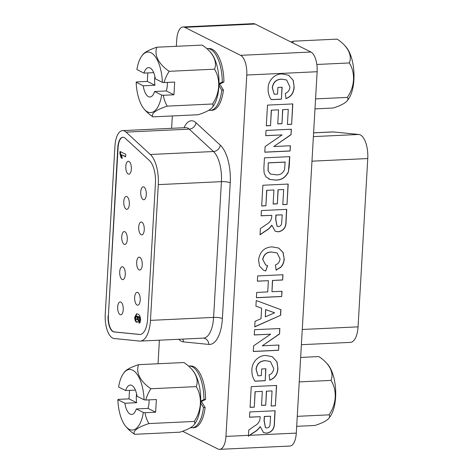 <?xml version="1.0" encoding="UTF-8"?>
<svg xmlns="http://www.w3.org/2000/svg" width="473" height="473" viewBox="0 0 473 473"><rect width="100%" height="100%" fill="white"/><g stroke="black" fill="none" stroke-linecap="round" stroke-linejoin="round"><path stroke-width="0.71" d="M158.035 363.749L159.395 340.188M171.61 128.313L172.32 115.95M176.34 46.307L176.707 39.898A16.531 7.148 -92.7 0 1 183.051 26.955A16.531 7.148 -92.7 0 1 184.754 27.339L240.591 55.335L310.938 52.03A16.531 7.148 87.3 0 1 317.129 71.725L296.293 433.102A16.531 7.148 87.3 0 1 289.949 446.045L219.602 449.35A16.531 7.148 -92.7 0 0 225.946 436.408L248.461 435.349L248.768 430.028L254.74 425.86C258.022 424.104 259.825 421.449 260.15 417.89L260.215 416.707L249.508 417.216L249.809 411.942L275.126 410.753L274.464 422.259C274.754 428.408 272.212 432.068 266.837 433.227L263.556 432.606L260.268 426.676C258.5 429.236 256.283 431.222 253.617 432.635L248.402 436.189A16.531 7.148 -92.7 0 0 248.461 435.349M183.051 26.955L253.398 23.65A16.531 7.148 87.3 0 1 255.107 24.034L310.938 52.03M250.075 407.371L251.269 386.636L276.587 385.448L275.41 405.834L271.189 406.029L272.064 390.917L266.541 391.177L265.731 405.237L261.516 405.432L262.326 391.372L255.184 391.709L254.291 407.176L250.075 407.371M254.249 334.967L254.551 329.699L279.868 328.51L279.549 334.015L262.284 345.81L278.916 345.03L278.609 350.298L253.297 351.486L253.623 345.816L270.627 334.198L254.249 334.967M257.347 281.193L257.655 275.925L282.966 274.736L282.665 280.004L272.602 280.477L271.957 291.723L282.014 291.256L281.713 296.524L256.396 297.712L256.703 292.444L267.736 291.924L268.386 280.678L257.347 281.193M261.12 215.824L261.421 210.55L286.739 209.362L286.076 220.867C286.366 227.022 283.824 230.676 278.449 231.835L275.168 231.214L271.88 225.284C270.113 227.844 267.895 229.831 265.229 231.244L260.026 234.803L260.381 228.642L266.352 224.468C269.634 222.712 271.437 220.057 271.762 216.498L271.827 215.321L261.12 215.824M264.46 157.828L289.778 156.64L289.198 166.697L288.418 171.906C285.674 177.505 281.394 180.231 275.558 180.095L270.219 179.509L265.921 176.801L264.123 173.029L263.863 168.181L264.46 157.828M266.305 125.848L267.505 105.112L292.817 103.918L291.64 124.304L287.424 124.505L288.294 109.393L282.777 109.647L281.967 123.707L277.746 123.908L278.556 109.848L271.419 110.185L270.526 125.647L266.305 125.848M277.521 94.121L277.905 87.446L282.127 87.245L281.435 99.2L271.271 99.673C268.977 96.421 267.937 92.619 268.15 88.28C268.002 80.487 274.984 73.717 282.009 73.936L288.53 75.195L293.248 80.345L294.129 86.766C293.97 92.743 291.262 96.699 285.999 98.632L285.331 93.406C288.169 92.265 289.695 90.095 289.914 86.89L286.632 79.996L281.914 79.198C276.539 79.275 273.364 82.113 272.389 87.706L274.222 94.281L277.521 94.121M265.737 135.686L266.045 130.418L291.356 129.224L291.037 134.734L273.772 146.524L290.404 145.743L290.103 151.017L264.785 152.205L265.117 146.535L282.121 134.917L265.737 135.686M261.687 205.98L262.882 185.245L288.199 184.056L287.022 204.442L282.801 204.638L283.676 189.525L278.154 189.785L277.344 203.845L273.128 204.04L273.938 189.98L266.796 190.317L265.903 205.785L261.687 205.98M262.805 259.547L265.72 264.992L267.635 265.637L265.708 270.988L263.461 270.148L259.488 266.057L258.571 259.961C259.778 251.796 264.218 247.426 271.898 246.865L278.763 248.053L283.079 252.428L284.202 258.944C284.09 262.042 283.008 264.779 280.968 267.156L276.114 270.148L275.44 264.921C278.225 263.928 279.744 261.876 280.004 258.772L277.077 252.901L271.963 252.115C266.932 251.943 263.875 254.421 262.805 259.547L265.649 264.951M280.631 315.284L254.716 326.884L255.036 321.297L261.013 318.707L261.616 308.189L255.911 306.149L256.236 300.526L280.95 309.697L280.631 315.284L254.722 326.748M261.291 375.651L261.675 368.97L265.891 368.774L265.205 380.724L255.036 381.203C252.742 377.945 251.701 374.149 251.914 369.809C251.766 362.011 258.755 355.241 265.779 355.46L272.3 356.719L277.018 361.869L277.899 368.29C277.734 374.267 275.026 378.229 269.77 380.156L269.102 374.929C271.94 373.788 273.465 371.618 273.684 368.42L270.402 361.52L265.678 360.722C260.304 360.798 257.129 363.636 256.159 369.23L257.986 375.804L261.291 375.651M317.129 71.725L246.782 75.03L225.946 436.408M182.596 431.27L217.893 448.966A16.531 7.148 -92.7 0 0 219.602 449.35M218.981 84.862L220.199 84.803L223.439 90.077A30.911 13.362 87.3 0 1 211.928 110.31L210.29 110.386A30.911 13.362 87.3 0 0 221.802 90.154L223.439 90.077M223.906 82.012L222.263 82.089A30.911 13.362 87.3 0 0 207.387 48.63L209.025 48.553A30.911 13.362 87.3 0 1 223.906 82.012L220.258 83.833L219.011 83.892M200.676 402.304L201.894 402.245L205.134 407.519A30.911 13.362 87.3 0 1 193.623 427.752L191.985 427.829A30.911 13.362 87.3 0 0 203.496 407.596L205.134 407.519M205.601 399.454L203.964 399.531A30.911 13.362 87.3 0 0 189.088 366.072L190.725 365.996A30.911 13.362 87.3 0 1 205.601 399.454L201.953 401.281L200.706 401.341M200.924 401.329A20.333 8.792 87.3 0 1 200.859 402.298M219.23 83.881A20.333 8.792 87.3 0 1 219.165 84.85M246.782 75.03A16.531 7.148 -92.7 0 0 240.591 55.335M281.979 87.257L281.435 99.2M281.293 99.123L271.212 99.602M288.459 75.16L293.248 80.345M293.106 80.274L294.129 86.766M293.987 86.695C293.828 92.673 291.114 96.628 285.858 98.561M286.561 79.961L281.914 79.198M281.772 79.127C276.398 79.204 273.223 82.036 272.247 87.635L272.389 87.706M272.247 87.635L274.222 94.281M292.669 103.93L291.64 124.304M291.498 124.233L287.424 124.423M282.777 109.647L288.294 109.393M282.635 109.576L281.967 123.707M281.825 123.636L277.752 123.825M271.419 110.185L278.556 109.848M271.277 110.114L270.526 125.647M270.385 125.576L266.311 125.771M291.208 129.235L291.037 134.734M290.895 134.663L273.772 146.524M290.256 145.755L290.103 151.017M289.961 150.946L264.791 152.129M265.743 135.609L282.121 134.917M289.63 156.646L288.418 171.906M288.276 171.835C285.532 177.428 281.246 180.16 275.416 180.018L275.558 180.095M275.416 180.018L270.219 179.509M270.077 179.438L268.563 178.824M268.025 170.67L270.373 174.017L276.096 174.809C280.117 175.128 282.949 173.36 284.586 169.5L285.113 162.038L268.232 162.83L268.025 170.67L270.302 173.981M268.232 162.83L268.167 170.741M285.254 162.109L268.38 162.901M288.051 184.062L287.022 204.442M286.88 204.371L282.807 204.561M278.154 189.785L283.676 189.525M278.012 189.714L277.344 203.845M277.202 203.774L273.128 203.964M266.796 190.317L273.938 189.98M266.654 190.247L265.903 205.785M265.761 205.714L261.693 205.903M286.591 209.368L285.929 220.796C286.224 226.945 283.682 230.605 278.307 231.764L278.449 231.835M278.307 231.764L275.097 231.179M265.229 231.244L265.081 231.173C267.753 229.76 269.971 227.773 271.739 225.213L271.88 225.284M265.081 231.173L260.032 234.626M261.126 215.741L271.827 215.321M282.215 214.831L276.049 215.12L275.8 219.366L277.119 226.313L278.526 226.573C280.223 226.378 281.258 225.361 281.63 223.504L282.215 214.831L275.907 215.049L275.658 219.295L277.048 226.277M267.476 265.601L265.708 270.988M265.566 270.917L263.39 270.113M278.692 248.018L282.955 252.399L284.202 258.944M284.06 258.867C283.948 261.971 282.866 264.709 280.826 267.085L280.968 267.156M280.826 267.085L275.972 270.077M277.007 252.866L271.963 252.115M271.821 252.044C266.784 251.873 263.733 254.35 262.663 259.476M282.819 274.742L282.665 280.004M282.523 279.933L272.602 280.477M272.46 280.406L271.957 291.723M281.867 291.262L281.713 296.524M281.571 296.453L256.401 297.635M257.353 281.116L268.386 280.678M255.911 306.132L261.616 308.189M280.808 309.644L280.489 315.213M274.624 312.807L265.601 309.573L265.329 316.833L274.624 312.807L265.743 309.644L265.329 316.833M279.72 328.516L279.549 334.015M279.407 333.944L262.284 345.81M278.768 345.036L278.609 350.298M278.467 350.227L253.303 351.409M254.255 334.89L270.627 334.198M265.749 368.78L265.205 380.724M265.063 380.653L254.977 381.126M272.223 356.683L277.018 361.869M276.876 361.798L277.899 368.29M277.752 368.219C277.592 374.196 274.884 378.152 269.628 380.085M270.325 361.484L265.678 360.722M265.536 360.651C260.162 360.728 256.987 363.566 256.017 369.159L256.159 369.23M256.017 369.159L257.986 375.804M276.439 385.454L275.41 405.834M275.268 405.757L271.195 405.952M266.541 391.177L272.064 390.917M266.4 391.106L265.731 405.237M265.59 405.16L261.516 405.355M255.184 391.709L262.326 391.372M255.042 391.638L254.291 407.176M254.149 407.105L250.081 407.294M274.979 410.759L274.316 422.188C274.612 428.337 272.07 431.997 266.695 433.15L266.837 433.227M266.695 433.15L263.485 432.57M253.617 432.635L253.469 432.564C256.141 431.151 258.359 429.165 260.126 426.605L260.268 426.676M253.469 432.564L248.414 436.023M249.513 417.133L260.215 416.707M270.603 416.222L264.437 416.512L264.188 420.757L265.507 427.704L266.914 427.964C268.611 427.769 269.645 426.747 270.018 424.896L270.603 416.222L264.295 416.441L264.046 420.686L265.436 427.669M313.605 132.812L332.69 131.914A26.453 11.435 87.3 0 1 333.418 131.937L358.836 134.468A19.836 8.573 87.3 0 1 367.763 158.55L358.055 326.855A19.836 8.573 87.3 0 1 350.446 342.387L301.39 344.687M143.148 199.582A6.445 2.785 -92.7 0 0 143.81 199.736A6.445 2.785 -92.7 0 0 146.311 193.93A6.445 2.785 -92.7 0 0 143.869 187.006A6.445 2.785 -92.7 0 0 143.207 186.853A6.445 2.785 -92.7 0 0 140.706 192.659A6.445 2.785 -92.7 0 0 143.148 199.582M141.12 234.738A6.445 2.785 -92.7 0 0 141.782 234.886A6.445 2.785 -92.7 0 0 144.283 229.086A6.445 2.785 -92.7 0 0 141.841 222.162A6.445 2.785 -92.7 0 0 141.179 222.008A6.445 2.785 -92.7 0 0 138.684 227.815A6.445 2.785 -92.7 0 0 141.12 234.738M139.092 269.894A6.445 2.785 -92.7 0 0 139.754 270.042A6.445 2.785 -92.7 0 0 142.255 264.241A6.445 2.785 -92.7 0 0 139.819 257.312A6.445 2.785 -92.7 0 0 139.151 257.164A6.445 2.785 -92.7 0 0 136.656 262.97A6.445 2.785 -92.7 0 0 139.092 269.894M128.213 174.011A6.445 2.785 -92.7 0 0 128.875 174.159A6.445 2.785 -92.7 0 0 131.376 168.358A6.445 2.785 -92.7 0 0 128.934 161.435A6.445 2.785 -92.7 0 0 128.272 161.281A6.445 2.785 -92.7 0 0 125.777 167.087A6.445 2.785 -92.7 0 0 128.213 174.011M126.185 209.167A6.445 2.785 -92.7 0 0 126.847 209.314A6.445 2.785 -92.7 0 0 129.348 203.514A6.445 2.785 -92.7 0 0 126.912 196.585A6.445 2.785 -92.7 0 0 126.244 196.437A6.445 2.785 -92.7 0 0 123.749 202.243A6.445 2.785 -92.7 0 0 126.185 209.167M124.157 244.322A6.445 2.785 -92.7 0 0 124.825 244.47A6.445 2.785 -92.7 0 0 127.32 238.664A6.445 2.785 -92.7 0 0 124.884 231.74A6.445 2.785 -92.7 0 0 124.216 231.593A6.445 2.785 -92.7 0 0 121.721 237.399A6.445 2.785 -92.7 0 0 124.157 244.322M122.129 279.478A6.445 2.785 -92.7 0 0 122.797 279.626A6.445 2.785 -92.7 0 0 125.292 273.82A6.445 2.785 -92.7 0 0 122.856 266.896A6.445 2.785 -92.7 0 0 122.188 266.748A6.445 2.785 -92.7 0 0 119.693 272.549A6.445 2.785 -92.7 0 0 122.129 279.478M137.064 305.05A6.445 2.785 -92.7 0 0 137.732 305.197A6.445 2.785 -92.7 0 0 140.227 299.391A6.445 2.785 -92.7 0 0 137.791 292.468A6.445 2.785 -92.7 0 0 137.123 292.32A6.445 2.785 -92.7 0 0 134.628 298.126A6.445 2.785 -92.7 0 0 137.064 305.05M120.101 314.634A6.445 2.785 -92.7 0 0 120.769 314.781A6.445 2.785 -92.7 0 0 123.264 308.975A6.445 2.785 -92.7 0 0 120.828 302.052A6.445 2.785 -92.7 0 0 120.166 301.904A6.445 2.785 -92.7 0 0 117.665 307.704A6.445 2.785 -92.7 0 0 120.101 314.634M184.092 127.722A26.453 11.435 87.3 0 1 196.023 122.767L220.294 145.146A33.063 14.291 87.3 0 1 230.227 182.803L222.399 318.554A33.063 14.291 87.3 0 1 208.806 344.421L183.388 341.884A26.453 11.435 87.3 0 1 181.39 341.287A26.453 11.435 87.3 0 1 178.8 339.277M123.015 137.217A13.226 5.717 -92.7 0 0 118.09 147.564L108.382 315.863A13.226 5.717 -92.7 0 0 113.337 331.62A13.226 5.717 -92.7 0 0 114.336 331.916L139.754 334.452A19.836 8.573 -92.7 0 0 140.15 334.47M108.086 315.875A13.226 5.717 -92.7 0 0 113.041 331.632A13.226 5.717 -92.7 0 0 114.04 331.934L139.452 334.464A19.836 8.573 -92.7 0 0 140.002 334.476A19.836 8.573 -92.7 0 0 147.611 318.944L155.44 183.193A19.836 8.573 -92.7 0 0 149.48 160.595L125.209 138.222A13.226 5.717 -92.7 0 0 122.868 137.223A13.226 5.717 -92.7 0 0 117.789 147.576L108.382 315.863M112.669 338.083A19.836 8.573 -92.7 0 0 114.164 338.532L139.582 341.063A26.453 11.435 -92.7 0 0 140.31 341.086A26.453 11.435 -92.7 0 0 150.461 320.375L158.289 184.624A26.453 11.435 -92.7 0 0 150.337 154.494L126.066 132.115A19.836 8.573 -92.7 0 0 122.554 130.613A19.836 8.573 -92.7 0 0 114.945 146.145L105.237 314.45A19.836 8.573 -92.7 0 0 112.669 338.083M119.882 153.459L120 151.449L125.759 154.334L125.611 156.841L121.514 154.789L122.253 158.431L121.147 157.876L119.882 153.459L120.479 153.429L120.574 151.738M137.903 314.102C139.576 314.61 140.469 316.644 140.587 320.209C140.404 322.279 139.837 323.213 138.879 323.024L138.902 320.458L139.671 320.446L140.245 319.346L139.647 319.376C139.446 317.744 138.932 316.809 138.104 316.579L138.441 319.21C138.181 321.575 137.501 322.545 136.407 322.131C135.254 321.415 134.71 319.736 134.764 317.093L136.585 313.753L137.903 314.102M138.902 320.458L139.647 319.376M136.928 322.255L136.407 322.131L136.999 322.101C135.852 321.386 135.308 319.707 135.361 317.064L134.764 317.093M125.629 156.528L121.514 154.789M122.217 158.083L121.147 157.876M121.744 157.846L120.479 153.429M139.476 322.97L139.5 320.452M140.245 319.346C140.043 317.714 139.529 316.78 138.695 316.549L138.104 316.579M135.361 317.064L136.892 313.765M137.099 319.565C137.643 319.86 137.98 319.423 138.104 318.246L137.377 316.094L136.466 316.047L136.78 316.124L135.727 317.525L136.502 319.594L137.424 319.653M138.104 318.246L137.507 318.276L136.78 316.124L137.377 316.094M136.502 319.594C137.046 319.89 137.383 319.446 137.507 318.276M154.872 76.366A14.71 6.362 -92.7 0 0 154.665 78.577A14.71 6.362 -92.7 0 0 154.955 85.252L143.23 85.802A14.71 6.362 -92.7 0 0 149.965 97A14.71 6.362 -92.7 0 0 154.594 91.502L161.665 95.049A30.319 13.102 87.3 0 1 147.57 111.882A30.319 13.102 87.3 0 1 144.011 108.896A30.319 13.102 87.3 0 1 136.159 82.261L143.23 85.802M143.958 73.108L136.892 69.561A30.319 13.102 87.3 0 1 141.539 56.322A30.319 13.102 87.3 0 1 150.982 52.728A30.319 13.102 87.3 0 1 162.393 82.349L155.327 78.808A14.71 6.362 -92.7 0 0 148.587 67.609A14.71 6.362 -92.7 0 0 143.958 73.108L153.707 72.647M154.594 91.502L166.319 90.952A14.71 6.362 -92.7 0 0 167.336 84.933A14.71 6.362 -92.7 0 0 167.389 82.42M166.319 90.952L173.952 94.777L163.38 95.274A30.822 27.008 116.6 0 0 167.247 106.123A30.822 7.828 170.1 0 0 152.927 116.861A30.822 19.18 -160.3 0 1 146.742 111.882A43.652 43.652 0 0 1 144.011 108.896M163.38 95.274A43.167 9.182 -176.7 0 1 161.665 95.049M141.539 56.322A43.652 43.652 0 0 1 142.775 54.614A30.822 7.828 -9.9 0 1 156.941 47.217A30.822 19.18 19.7 0 0 169.251 71.305A30.822 27.008 116.6 0 0 164.113 82.574A43.167 9.182 3.3 0 1 162.393 82.349M136.159 82.261A43.167 9.182 -176.7 0 1 136.75 81.924L147.322 81.427L154.955 85.252M173.952 94.777L174.679 82.077L164.113 82.574M167.247 106.123L212.513 104.001A30.822 27.008 116.6 0 0 214.523 69.176A30.822 19.18 19.7 0 0 208.398 50.067A30.822 19.18 19.7 0 0 202.213 45.089L156.941 47.217M169.251 71.305L214.523 69.176M147.812 72.925L147.322 81.427M152.927 116.861L198.193 114.738A30.822 7.828 170.1 0 0 212.365 107.341A30.822 7.828 170.1 0 0 212.513 104.001M208.398 50.067A43.652 43.652 0 0 1 211.129 53.059A30.319 13.102 87.3 0 1 218.952 79.032A30.319 13.102 87.3 0 1 213.595 105.627A43.652 43.652 0 0 1 212.365 107.341M136.567 393.814A14.71 6.362 -92.7 0 0 136.36 396.019A14.71 6.362 -92.7 0 0 136.65 402.7L124.925 403.25A14.71 6.362 -92.7 0 0 131.665 414.449A14.71 6.362 -92.7 0 0 136.289 408.944L143.36 412.491A30.319 13.102 87.3 0 1 129.265 429.324A30.319 13.102 87.3 0 1 125.706 426.339A30.319 13.102 87.3 0 1 117.854 399.703L124.925 403.25M125.658 390.55L118.587 387.009A30.319 13.102 87.3 0 1 123.24 373.771A30.319 13.102 87.3 0 1 132.677 370.176A30.319 13.102 87.3 0 1 144.094 399.791L137.022 396.25A14.71 6.362 -92.7 0 0 130.282 385.052A14.71 6.362 -92.7 0 0 125.658 390.55L135.402 390.095M136.289 408.944L148.014 408.394A14.71 6.362 -92.7 0 0 149.036 402.375A14.71 6.362 -92.7 0 0 149.084 399.868M148.014 408.394L155.647 412.22L145.075 412.716A30.822 27.008 116.6 0 0 148.942 423.572A30.822 7.828 170.1 0 0 134.622 434.309A30.822 19.18 -160.3 0 1 128.437 429.33A43.652 43.652 0 0 1 125.706 426.339M145.075 412.716A43.167 9.182 -176.7 0 1 143.36 412.491M123.24 373.771A43.652 43.652 0 0 1 124.47 372.056A30.822 7.828 -9.9 0 1 138.642 364.659A30.822 19.18 19.7 0 0 150.952 388.747A30.822 27.008 116.6 0 0 145.808 400.022A43.167 9.182 3.3 0 1 144.094 399.791M117.854 399.703A43.167 9.182 -176.7 0 1 118.451 399.372L129.017 398.875L136.65 402.7M155.647 412.22L156.38 399.525L145.808 400.022M148.942 423.572L194.208 421.443A30.822 27.008 116.6 0 0 196.218 386.618A30.822 19.18 19.7 0 0 190.093 367.515A30.822 19.18 19.7 0 0 183.908 362.537L138.642 364.659M150.952 388.747L196.218 386.618M129.507 390.373L129.017 398.875M134.622 434.309L179.894 432.18A30.822 7.828 170.1 0 0 194.06 424.784A30.822 7.828 170.1 0 0 194.208 421.443M190.093 367.515A43.652 43.652 0 0 1 192.824 370.501A30.319 13.102 87.3 0 1 200.647 396.475A30.319 13.102 87.3 0 1 195.296 423.069A43.652 43.652 0 0 1 194.06 424.784M324.715 361.195A42.842 42.842 0 0 1 328.02 364.766A29.663 12.824 87.3 0 1 334.73 381.817A29.663 12.824 87.3 0 1 330.432 416.104A42.842 42.842 0 0 1 328.912 418.209A30.006 7.621 170.1 0 0 329.013 414.845A30.006 26.293 116.6 0 0 330.999 380.398A30.006 18.672 19.7 0 0 324.715 361.195A30.006 18.672 19.7 0 0 318.82 356.571L300.657 357.422M296.683 426.321L314.852 425.469A30.006 7.621 170.1 0 0 328.912 418.209M297.257 416.335L329.013 414.845M299.243 381.888L330.999 380.398M290.942 42.002A30.006 7.621 -9.9 0 1 293.42 41.181A30.006 18.672 19.7 0 0 292.811 42.937M316.845 64.476L349.305 62.95A30.006 18.672 19.7 0 0 343.014 43.747A30.006 18.672 19.7 0 0 337.125 39.123L293.42 41.181M343.014 43.747A42.842 42.842 0 0 1 346.325 47.324A29.663 12.824 87.3 0 1 353.029 64.369A29.663 12.824 87.3 0 1 348.737 98.662A42.842 42.842 0 0 1 347.212 100.767A30.006 7.621 170.1 0 0 347.318 97.403A30.006 26.293 116.6 0 0 349.305 62.95M315.562 98.892L347.318 97.403M314.988 108.879L333.152 108.021A30.006 7.621 170.1 0 0 347.212 100.767M249.732 435.29L296.293 433.102M255.107 24.034L184.754 27.339M203.964 399.531L200.712 401.157M200.647 402.961L203.496 407.596M222.263 82.089L219.017 83.715M218.952 85.518L221.802 90.154M358.836 134.468L313.386 136.602M367.763 158.55L311.973 161.175M358.055 326.855L302.271 329.474M333.418 131.937L313.605 132.866M126.066 132.115L189.206 129.153A19.836 8.573 -92.7 0 0 185.694 127.651L186.066 127.651M140.31 341.086L203.449 338.118A26.453 11.435 -92.7 0 0 213.595 317.407L221.423 181.656A26.453 11.435 -92.7 0 0 213.477 151.526L189.206 129.153A6.61 5.463 -47.3 0 0 196.023 122.767M150.461 320.375L213.595 317.407A6.61 1.407 -176.7 0 1 222.399 318.554M158.289 184.624L221.423 181.656A6.61 1.407 3.3 0 1 230.227 182.803M150.337 154.494L213.477 151.526A6.61 5.463 -47.3 0 0 220.294 145.146M117.789 147.576L118.09 147.564M114.04 331.934L114.336 331.916M139.452 334.464L139.754 334.452M182.761 339.088A6.61 5.948 -84.3 0 1 183.388 341.884M203.449 338.118L203.502 338.118A6.61 5.948 -84.3 0 1 208.806 344.421M207.387 48.63L206.902 48.666M189.088 366.072L188.603 366.108M190.388 427.758L191.985 427.829M208.694 110.31L210.29 110.386M122.554 130.613L185.694 127.651"/></g></svg>
